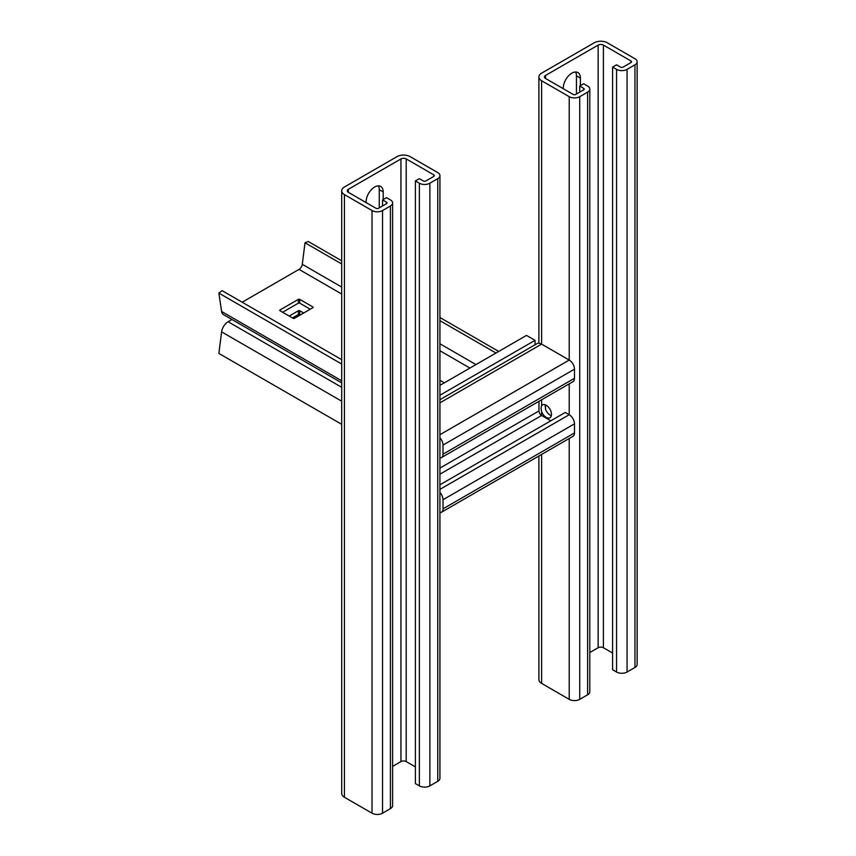 <?xml version="1.0" encoding="UTF-8"?>
<svg xmlns="http://www.w3.org/2000/svg" width="856" height="856" viewBox="0 0 856 856"><rect width="100%" height="100%" fill="white"/><g stroke="black" fill="none" stroke-linecap="round" stroke-linejoin="round"><path stroke-width="1.28" d="M535.043 344.775L535.043 340.335L526.494 335.402L439.93 385.371M535.043 340.335L439.93 395.247M341.694 424.319L218.869 353.41L221.608 331.871A9.298 5.371 -60 0 1 228.092 321.728L231.944 319.502M300.37 314.912L299.718 314.526A0.931 0.535 -0 0 0 298.402 314.526L292.485 317.94M298.402 314.526L298.402 310.739L289.2 316.046M298.402 310.739A0.931 0.535 180 0 1 299.718 310.739L299.718 314.526M303.666 313.007L299.718 310.739M341.694 364.025L218.869 293.105L221.608 311.477A9.298 5.371 120 0 0 223.448 314.591L341.694 382.867M242.162 302.221L299.033 269.383A4.644 2.686 120 0 0 302.286 264.311L305.014 242.772L308.267 241.499L341.694 260.802M498.706 351.442L439.93 317.512M495.977 353.025L439.93 320.668M341.694 263.948L305.014 242.772M439.93 380.299L444.328 382.835M299.718 299.343L312.868 306.94A0.931 0.535 180 0 1 312.868 307.7L294.464 318.325A0.931 0.535 180 0 1 293.148 318.325L279.998 310.739A0.931 0.535 180 0 1 279.998 309.979L298.402 299.343A0.931 0.535 180 0 1 299.718 299.343L299.718 303.142L310.236 309.219M341.694 359.68L222.111 290.644L218.869 293.105M439.93 384.098L441.043 384.74M299.718 303.142A0.931 0.535 0 0 0 298.402 303.142L298.402 299.343M282.63 312.247L298.402 303.142M439.93 484.806L565.281 412.442L569.219 414.721A7.437 4.291 60 0 1 574.483 423.827L574.483 432.933A7.437 4.291 60 0 1 572.942 436.335L441.471 512.241A7.437 4.291 60 0 1 439.93 512.584M439.93 492.425A7.437 4.291 60 0 1 443.012 499.722L443.012 508.839A7.437 4.291 60 0 1 441.471 512.241M550.815 420.788L541.613 415.481A3.724 2.151 60 0 1 538.98 410.923L538.98 401.293M439.93 399.688L536.969 343.673A9.298 5.371 60 0 1 541.613 344.133L569.219 360.066A7.437 4.291 60 0 1 574.483 369.171L574.483 378.288A7.437 4.291 60 0 1 572.942 381.69L441.471 457.586A7.437 4.291 60 0 1 439.93 457.939M439.93 437.769A7.437 4.291 60 0 1 443.012 445.077L443.012 454.183A7.437 4.291 60 0 1 441.471 457.586M545.079 404.717L545.561 409.307A7.437 4.291 -120 0 0 551.339 415.62M541.613 405.701L540.992 408.248L541.613 411.586A7.437 4.291 -120 0 0 549.937 417.739A7.437 4.291 -120 0 0 551.478 414.336A7.437 4.291 -120 0 0 548.225 406.857A7.437 4.291 -120 0 0 542.501 404.867A7.437 4.291 -120 0 0 541.613 405.701L541.613 399.773M631.011 62.531A1.862 1.07 0 0 0 631.557 61.771A1.862 1.07 0 0 0 631.011 61.011L631.011 62.531L623.125 67.089A1.862 1.07 0 0 1 620.493 67.089L616.545 64.81L612.607 67.089L616.545 69.368A7.437 4.291 0 0 0 627.063 69.368L634.959 64.81A7.437 4.291 0 0 0 637.132 61.771A7.437 4.291 0 0 0 634.959 58.743L607.343 42.8A9.298 5.371 0 0 0 594.203 42.8L541.613 73.156A9.298 5.371 0 0 0 538.895 76.954A9.298 5.371 0 0 0 541.613 80.753L569.219 96.685A7.437 4.291 0 0 0 579.737 96.685L587.623 92.138A7.437 4.291 0 0 0 589.805 89.099A7.437 4.291 0 0 0 587.623 86.06L583.685 83.781L579.737 86.06L579.737 92.138M612.607 67.089L612.607 669.745L616.545 672.024A7.437 4.291 0 0 0 627.063 672.024L634.959 667.466A7.437 4.291 0 0 0 637.132 664.438L637.132 61.771M612.607 653.053L603.405 647.735A3.724 2.151 0 0 0 598.141 647.735L589.805 652.55M631.011 61.011L603.405 45.079A3.724 2.151 0 0 0 598.141 45.079L545.561 75.435A3.724 2.151 0 0 0 544.47 76.954A3.724 2.151 0 0 0 545.561 78.474L573.167 94.417A1.862 1.07 0 0 0 575.799 94.417L583.685 89.859A1.862 1.07 0 0 0 584.231 89.099A1.862 1.07 0 0 0 583.685 88.339L579.737 86.06M538.895 455.991L538.895 679.611A9.298 5.371 0 0 0 541.613 683.409L569.219 699.352A7.437 4.291 0 0 0 579.737 699.352L587.623 694.794A7.437 4.291 0 0 0 589.805 691.755L589.805 89.099M580.4 85.686L580.4 78.099A12.08 6.976 120 0 0 577.896 72.557A12.08 6.976 120 0 0 568.577 75.799A12.08 6.976 120 0 0 563.302 87.965L563.302 88.724M575.596 72A12.08 6.976 -60 0 1 576.452 75.82L576.452 94.032M378.395 185.848A12.08 6.976 -60 0 1 379.251 189.668L379.251 207.88M383.199 199.534L383.199 191.947A12.08 6.976 120 0 0 380.695 186.415A12.08 6.976 120 0 0 374.65 187.015A12.08 6.976 120 0 0 366.111 201.813L366.111 202.572M382.546 205.986L382.546 199.919L386.484 197.64L390.432 199.919A7.437 4.291 180 0 1 392.604 202.947L392.604 805.614A7.437 4.291 180 0 1 390.432 808.642L382.546 813.2A7.437 4.291 180 0 1 372.028 813.2L344.412 797.257A9.298 5.371 180 0 1 341.694 793.469L341.694 190.802A9.298 5.371 180 0 1 344.412 187.015L397.002 156.648A9.298 5.371 180 0 1 410.152 156.648L437.758 172.591A7.437 4.291 180 0 1 439.93 175.63A7.437 4.291 180 0 1 437.758 178.658L429.873 183.216A7.437 4.291 180 0 1 419.354 183.216L415.406 180.937L419.354 178.658L423.292 180.937A1.862 1.07 180 0 0 425.924 180.937L433.81 176.389L433.81 174.87A1.862 1.07 180 0 1 434.356 175.63A1.862 1.07 180 0 1 433.81 176.389M392.604 202.947A7.437 4.291 180 0 1 390.432 205.986L382.546 210.544A7.437 4.291 180 0 1 372.028 210.544L344.412 194.601A9.298 5.371 180 0 1 341.694 190.802M382.546 199.919L386.484 202.187A1.862 1.07 180 0 1 387.03 202.947A1.862 1.07 180 0 1 386.484 203.707L378.598 208.265A1.862 1.07 180 0 1 375.966 208.265L348.36 192.322A3.724 2.151 180 0 1 347.269 190.802A3.724 2.151 180 0 1 348.36 189.283L400.95 158.927A3.724 2.151 180 0 1 406.204 158.927L433.81 174.87M392.604 766.398L400.95 761.583A3.724 2.151 180 0 1 406.204 761.583L415.406 766.901M439.93 175.63L439.93 778.286A7.437 4.291 180 0 1 437.758 781.325L429.873 785.872A7.437 4.291 180 0 1 419.354 785.872L415.406 783.604L415.406 180.937M221.608 331.871L341.694 401.207M228.092 321.728L341.694 387.308M475.957 364.581L439.93 343.78M341.694 287.06L302.286 264.311M469.933 368.059L439.93 350.735M341.694 294.015L299.033 269.383M341.694 380.813L221.608 311.477M312.868 307.7L312.868 306.94M279.998 309.979L279.998 310.739M538.98 410.923L439.93 468.104M541.613 411.586L541.613 415.481L439.93 474.181M569.219 383.841L569.219 414.721L439.93 489.365M574.483 423.827L443.012 499.722M574.483 432.933L443.012 508.839M541.613 80.753L541.613 344.133L439.93 402.834M569.219 96.685L569.219 360.066L439.93 434.709M574.483 369.171L443.012 445.077M574.483 378.288L443.012 454.183M583.685 88.339L583.685 89.859M545.561 75.435L545.561 78.474M545.561 404.899L545.561 409.307M598.141 45.079L598.141 647.735M603.405 45.079L603.405 647.735M616.545 69.368L616.545 672.024M627.063 69.368L627.063 672.024M634.959 64.81L634.959 667.466M541.613 454.429L541.613 683.409M569.219 438.486L569.219 699.352M579.737 96.685L579.737 699.352M587.623 92.138L587.623 694.794M580.4 78.099L576.452 75.82M383.199 191.947L379.251 189.668M406.204 761.583L406.204 158.927M400.95 761.583L400.95 158.927M348.36 192.322L348.36 189.283M386.484 203.707L386.484 202.187M390.432 808.642L390.432 205.986M382.546 813.2L382.546 210.544M372.028 813.2L372.028 210.544M344.412 797.257L344.412 194.601M437.758 781.325L437.758 178.658M429.873 785.872L429.873 183.216M419.354 785.872L419.354 183.216M538.895 76.954L538.895 343.235"/></g></svg>
